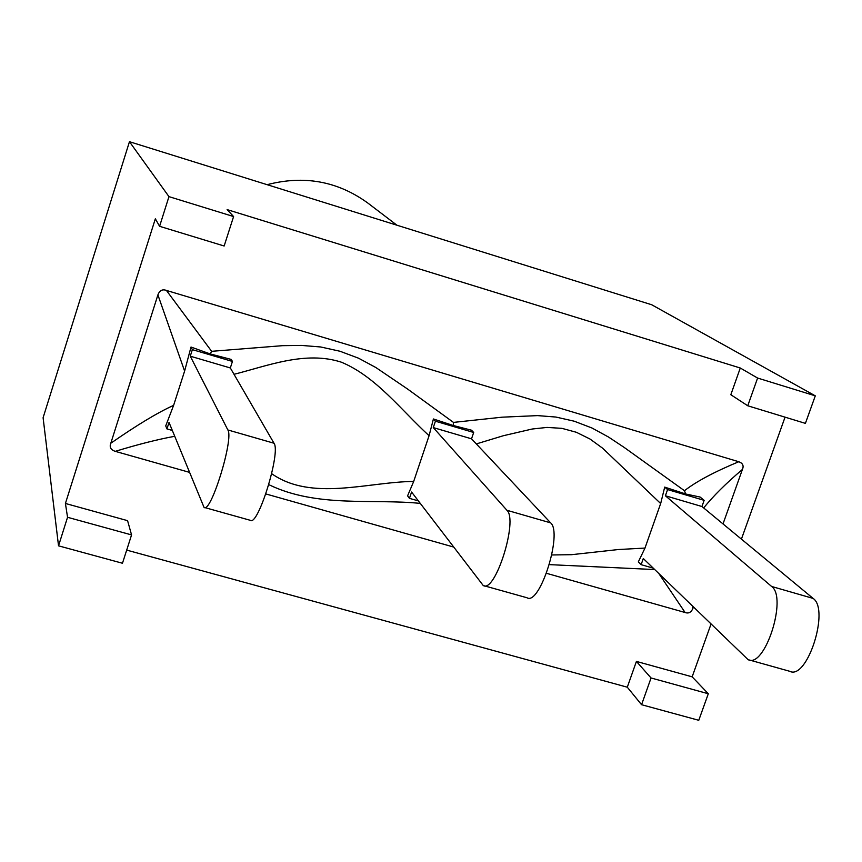 <?xml version="1.0" encoding="UTF-8"?>
<svg xmlns="http://www.w3.org/2000/svg" width="862" height="862" viewBox="0 0 862 862"><rect width="100%" height="100%" fill="white"/><g stroke="black" fill="none" stroke-linecap="round" stroke-linejoin="round"><path stroke-width="1.29" d="M418.296 500.887L409.45 498.344L411.573 492.03L483.216 585.503C495.197 593.562 518.353 520.174 506.921 510.272L433.274 427.584L435.418 421.206L473.68 432.476L471.514 430.213L453.347 425.526L433.414 418.975L429.082 435.709C401.153 410.183 376.198 376.737 341.492 362.234C305.514 350.414 267.005 366.059 234.001 374.302M172.292 430.45L166.948 428.92L169.027 422.434L204.025 507.362C210.77 514.086 234.055 438.521 227.859 429.955L190.265 356.189L192.366 349.638L232.438 361.437L231.242 359.422L210.242 353.948L191.008 347.041L184.608 371.091L173.618 405.366C157.951 412.413 137.004 425.031 110.81 443.24L157.908 294.901L184.608 371.091M453.347 425.526L453.466 422.402L407.791 389.182L375.821 367.503L358.56 358.204L339.973 351.243L320.696 346.977L301.452 345.414L282.542 345.673L211.643 351.319L210.242 353.959M429.071 435.719L413.685 481.438C367.471 481.901 311.688 501.727 271.67 473.691M157.908 294.901C159.599 290.429 162.433 288.942 166.42 290.429L738.766 461.73C714.07 472.01 695.979 481.675 684.482 490.726L624.239 447.464L608.572 437.066L592 428.015L574.243 421.206L555.882 417.046L537.586 415.613L502.223 417.176L453.466 422.402M211.643 351.319L166.42 290.429M704.146 500.337L700.116 497.051L685.613 493.969L664.667 487.116L667.576 489.573L704.146 500.337L701.948 506.511L813.135 598.422C829.977 609.682 807.004 680.678 789.624 671.261L749.444 660.012M684.482 490.726L685.613 493.969M738.766 461.73C742.785 463.185 744.003 465.76 742.408 469.456L723.013 523.913M703.661 507.923C713.197 496.124 726.106 483.302 742.408 469.456M664.688 487.159L660.68 503.548L602.538 448.132L589.974 439.006L576.333 432.271L561.873 428.339L547.036 427.423L532.199 429.017L503.365 435.719L476.33 443.919M660.658 503.537L644.981 548.07L618.474 549.525L571.517 554.686L551.809 554.966M644.991 548.07L638.386 561.765M549.396 564.632L654.635 569.545M693.35 607.16L692.962 608.249L692.477 606.309M692.962 608.249C691.259 612.365 688.63 613.787 685.096 612.505L546.519 573.316M659.01 573.801L685.096 612.505M453.337 546.961L265.841 493.937M189.338 472.311L115.249 451.354C138.125 444.372 157.929 439.351 174.674 436.301M268.793 484.638C316.645 507.966 372.643 498.559 420.203 503.386M115.249 451.354C110.767 449.824 109.28 447.119 110.81 443.24M173.618 405.366L165.73 425.893L166.948 428.92M413.695 481.449L407.597 495.822M653.17 568.123L641.123 564.675L643.289 558.522L748.065 659.635C764.734 668.869 787.728 597.549 771.609 586.462L665.389 495.769L701.948 506.511M484.228 585.794L526.984 597.754C539.763 606.008 562.886 532.964 550.656 522.868L471.525 438.823L433.274 427.584M665.389 495.769L667.576 489.573M473.68 432.476L471.525 438.823M204.639 507.535L250.195 520.282C257.824 527.242 281.087 452.033 274.008 443.24L230.326 367.955L190.265 356.189M232.438 361.437L230.326 367.955M638.333 561.927L641.123 564.675M191.008 347.041L192.366 349.638M433.403 418.986L435.418 421.206M407.543 495.812L409.45 498.344M396.951 225.219L367.772 203.001C337.613 181.171 304.07 175.061 267.134 184.683M740.286 368.009L757.601 378.052L747.753 405.776L730.825 394.721L740.286 368.009L227.115 209.606L233.591 216.556L224.152 246.004L159.589 226.307L168.963 196.633L233.591 216.556M67.548 517.286L58.53 545.829L122.469 563.252L131.563 534.914L67.548 517.286L65.415 503.462L155.343 218.786L159.589 226.307M692.154 676.832L708.305 693.748L651.058 677.974L636.415 661.413L692.154 676.832L710.956 624.271M651.058 677.974L641.565 704.707L627.288 687.197L636.415 661.413M747.753 405.776L805.399 423.371L815.29 395.841L651.694 304.749L129.462 141.702L43.1 417.714L58.53 545.829M131.563 534.914L127.576 520.659L65.415 503.462M627.288 687.197L126.682 550.107M785.056 417.154L741.417 539.127M708.305 693.748L698.77 720.298L641.565 704.707M757.601 378.052L815.29 395.841M168.963 196.633L129.462 141.702M771.609 586.462L813.135 598.422M506.921 510.272L550.656 522.868M227.859 429.955L274.008 443.24"/></g></svg>
